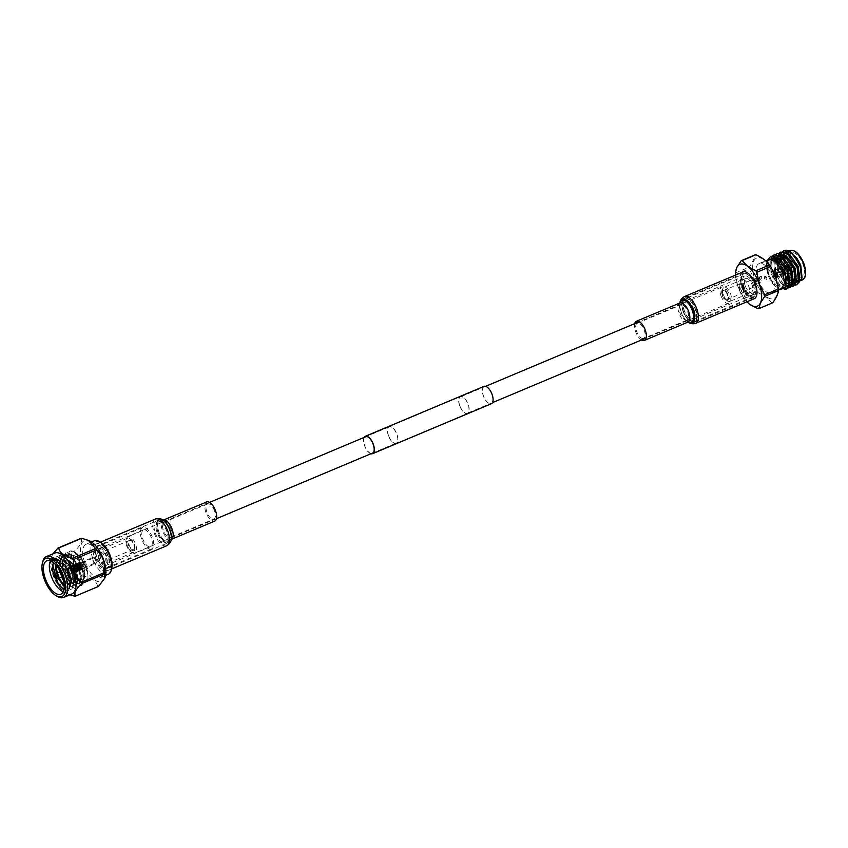 <?xml version="1.0" encoding="UTF-8"?>
<svg xmlns="http://www.w3.org/2000/svg" width="848" height="848" viewBox="0 0 848 848"><rect width="100%" height="100%" fill="white"/><g stroke="black" fill="none" stroke-linecap="round" stroke-linejoin="round"><path stroke-width="0.64" stroke-dasharray="4.24 3.18" d="M214.597 511.1A8.204 3.774 -112.8 0 0 207.527 503.956A8.204 3.774 -112.8 0 0 206.827 511.948A8.204 3.774 -112.8 0 0 213.897 519.093A8.204 3.774 -112.8 0 0 214.597 511.1M108.332 556.394A12.328 5.671 -112.8 0 0 97.721 545.656A12.328 5.671 -112.8 0 0 96.672 557.666A12.328 5.671 -112.8 0 0 107.283 568.393A12.328 5.671 -112.8 0 0 108.332 556.394M206.689 501.952A10.388 4.781 -112.8 0 0 205.799 512.065A10.388 4.781 -112.8 0 0 214.735 521.096M95.644 557.783A14.511 6.678 -112.8 0 0 108.131 570.397A14.511 6.678 -112.8 0 0 109.36 556.277A14.511 6.678 -112.8 0 0 96.884 543.653A14.511 6.678 -112.8 0 0 95.644 557.783M388.501 435.459A8.851 4.07 67.2 0 1 389.253 426.851A8.851 4.07 67.2 0 1 396.875 434.547A8.851 4.07 67.2 0 1 396.111 443.165A8.851 4.07 67.2 0 1 388.501 435.459M127.285 545.306A8.851 4.07 67.2 0 1 128.048 536.689A8.851 4.07 67.2 0 1 135.659 544.384A8.851 4.07 67.2 0 1 134.906 553.002A8.851 4.07 67.2 0 1 127.285 545.306M459.574 405.524A9.201 4.229 67.2 0 1 460.358 396.567A9.201 4.229 67.2 0 1 468.276 404.57A9.201 4.229 67.2 0 1 467.492 413.527A9.201 4.229 67.2 0 1 459.574 405.524M388.331 435.48A9.201 4.229 67.2 0 1 389.115 426.523A9.201 4.229 67.2 0 1 397.034 434.526A9.201 4.229 67.2 0 1 396.249 443.483A9.201 4.229 67.2 0 1 388.331 435.48M720.948 295.666A8.851 4.07 67.2 0 1 721.701 287.048A8.851 4.07 67.2 0 1 729.322 294.754A8.851 4.07 67.2 0 1 728.57 303.361A8.851 4.07 67.2 0 1 720.948 295.666M459.743 405.503A8.851 4.07 67.2 0 1 460.496 396.885A8.851 4.07 67.2 0 1 468.107 404.591A8.851 4.07 67.2 0 1 467.354 413.209A8.851 4.07 67.2 0 1 459.743 405.503M643.388 338.469A8.204 3.774 67.2 0 1 636.848 332.034A8.204 3.774 67.2 0 1 637.251 323.258A8.204 3.774 67.2 0 1 637.495 323.173A8.204 3.774 67.2 0 1 644.024 329.607A8.204 3.774 67.2 0 1 643.621 338.394A8.204 3.774 67.2 0 1 643.388 338.469M753.066 296.811A12.328 5.671 67.2 0 1 743.261 287.143A12.328 5.671 67.2 0 1 743.866 273.957A12.328 5.671 67.2 0 1 744.215 273.83A12.328 5.671 67.2 0 1 754.031 283.497A12.328 5.671 67.2 0 1 753.427 296.683A12.328 5.671 67.2 0 1 753.066 296.811M754.264 298.697A14.511 6.678 67.2 0 1 753.851 298.835A14.511 6.678 67.2 0 1 742.307 287.472A14.511 6.678 67.2 0 1 743.018 271.943M641.565 339.953A10.388 4.781 67.2 0 1 634.696 323.639M490.653 403.627A9.137 4.208 -112.8 0 0 491.215 403.489A9.137 4.208 -112.8 0 0 491.776 394.013A9.137 4.208 -112.8 0 0 484.685 386.497A9.137 4.208 -112.8 0 0 484.123 386.635A9.137 4.208 -112.8 0 0 483.561 396.111A9.137 4.208 -112.8 0 0 490.653 403.627M364.131 437.409A9.434 4.335 -112.8 0 0 364.937 446.673A9.434 4.335 -112.8 0 0 370.989 453.733M484.017 386.37A9.434 4.335 -112.8 0 0 483.434 396.154A9.434 4.335 -112.8 0 0 490.748 403.902A9.434 4.335 -112.8 0 0 491.331 403.754M364.534 437.239A9.137 4.208 -112.8 0 0 365.064 446.62A9.137 4.208 -112.8 0 0 371.403 453.553M93.587 558.005A2.576 1.187 67.2 0 1 95.591 560.125A2.576 1.187 67.2 0 1 95.432 562.807A2.576 1.187 67.2 0 1 95.273 562.839A2.576 1.187 67.2 0 1 93.269 560.719A2.576 1.187 67.2 0 1 93.428 558.048A2.576 1.187 67.2 0 1 93.587 558.005M68.656 568.489A2.576 1.187 67.2 0 1 70.66 570.609A2.576 1.187 67.2 0 1 70.501 573.29A2.576 1.187 67.2 0 1 70.342 573.322A2.576 1.187 67.2 0 1 68.338 571.202A2.576 1.187 67.2 0 1 68.497 568.531A2.576 1.187 67.2 0 1 68.656 568.489M85.892 565.256L85.447 565.309C83.433 565.065 83.115 564.153 84.493 562.584L84.948 562.542C86.56 562.828 86.878 563.729 85.892 565.256C83.814 565.022 83.496 564.111 84.948 562.542M72.366 566.04A3.413 1.569 -112.8 0 0 72.154 566.093A3.413 1.569 -112.8 0 0 71.942 569.623A3.413 1.569 -112.8 0 0 74.592 572.432A3.413 1.569 -112.8 0 0 74.804 572.379A3.413 1.569 -112.8 0 0 75.408 571.382A3.413 1.569 -112.8 0 0 73.288 566.358A3.413 1.569 -112.8 0 0 72.366 566.04M75.207 564.842A3.413 1.569 -112.8 0 0 74.995 564.895A3.413 1.569 -112.8 0 0 74.783 568.436A3.413 1.569 -112.8 0 0 77.433 571.234A3.413 1.569 -112.8 0 0 77.634 571.181A3.413 1.569 -112.8 0 0 77.846 567.651A3.413 1.569 -112.8 0 0 75.207 564.842M71.614 565.574A4.134 1.908 -112.8 0 0 71.359 565.637A4.134 1.908 -112.8 0 0 71.105 569.93A4.134 1.908 -112.8 0 0 74.317 573.322A4.134 1.908 -112.8 0 0 74.571 573.259A4.134 1.908 -112.8 0 0 75.302 572.05A4.134 1.908 -112.8 0 0 72.737 565.955A4.134 1.908 -112.8 0 0 71.614 565.574M71.402 565.658A4.134 1.908 -112.8 0 0 71.147 565.722A4.134 1.908 -112.8 0 0 70.893 570.015A4.134 1.908 -112.8 0 0 74.105 573.418A4.134 1.908 -112.8 0 0 74.359 573.354A4.134 1.908 -112.8 0 0 74.613 569.061A4.134 1.908 -112.8 0 0 71.402 565.658M66.504 568.966A2.979 1.367 -112.8 0 0 65.837 569.686A2.979 1.367 -112.8 0 0 67.808 574.372A2.979 1.367 -112.8 0 0 68.444 574.541A2.979 1.367 -112.8 0 0 68.879 571.605A2.979 1.367 -112.8 0 0 66.504 568.966M68.942 574.806A3.413 1.569 67.2 0 1 68.211 574.605A3.413 1.569 67.2 0 1 65.953 569.231A3.413 1.569 67.2 0 1 66.515 568.467A3.413 1.569 67.2 0 1 66.716 568.414A3.413 1.569 67.2 0 1 69.366 571.213A3.413 1.569 67.2 0 1 69.154 574.753A3.413 1.569 67.2 0 1 68.942 574.806M57.685 578.368A2.682 1.24 67.2 0 1 55.904 574.138M66.6 569.241A2.682 1.24 -112.8 0 0 66.441 569.284A2.682 1.24 -112.8 0 0 66.271 572.071A2.682 1.24 -112.8 0 0 68.349 574.276A2.682 1.24 -112.8 0 0 68.518 574.234A2.682 1.24 -112.8 0 0 68.688 571.446A2.682 1.24 -112.8 0 0 66.6 569.241M73.871 572.739A3.413 1.569 67.2 0 1 71.221 569.93A3.413 1.569 67.2 0 1 71.433 566.4A3.413 1.569 67.2 0 1 71.645 566.337A3.413 1.569 67.2 0 1 74.285 569.146A3.413 1.569 67.2 0 1 74.073 572.686A3.413 1.569 67.2 0 1 73.871 572.739M79.807 562.298A3.848 1.77 -112.8 0 0 79.765 562.298A3.848 1.77 -112.8 0 0 79.585 562.341L74.709 564.397A3.848 1.77 -112.8 0 0 74.518 564.535L79.341 562.828L74.412 564.651A3.848 1.77 -112.8 0 0 74.274 564.874L79.129 563.178L74.2 565.044A3.848 1.77 -112.8 0 0 74.126 565.351L79.002 563.644L74.083 565.563A3.848 1.77 -112.8 0 0 74.062 565.934L78.97 564.206L74.062 566.188A3.848 1.77 -112.8 0 0 74.094 566.612L79.012 564.842L74.136 566.888A3.848 1.77 -112.8 0 0 74.221 567.333L79.161 565.531L74.295 567.63A3.848 1.77 -112.8 0 0 74.444 568.086L79.373 566.231L74.55 568.383A3.848 1.77 -112.8 0 0 74.741 568.838L79.67 566.909L74.878 569.114A3.848 1.77 -112.8 0 0 75.112 569.538L80.019 567.556L75.271 569.792A3.848 1.77 -112.8 0 0 75.525 570.174L80.412 568.128L75.695 570.397A3.848 1.77 -112.8 0 0 75.981 570.704L80.836 568.605L76.15 570.884A3.848 1.77 -112.8 0 0 76.437 571.117L81.27 568.955L76.617 571.245A3.848 1.77 -112.8 0 0 76.892 571.393L81.684 569.178L77.062 571.457A3.848 1.77 -112.8 0 0 77.316 571.51L82.076 569.262L77.475 571.51A3.848 1.77 -112.8 0 0 77.698 571.467L77.836 571.414A3.848 1.77 -112.8 0 0 78.016 571.276L82.871 569.167L78.122 571.16A3.848 1.77 -112.8 0 0 78.26 570.937L83.009 568.934L78.334 570.768A3.848 1.77 -112.8 0 0 78.419 570.46L83.168 568.467L78.451 570.248A3.848 1.77 -112.8 0 0 78.472 569.877L83.221 567.874L78.472 569.623A3.848 1.77 -112.8 0 0 78.44 569.199L83.189 567.206L78.398 568.923A3.848 1.77 -112.8 0 0 78.313 568.478L83.062 566.475L78.239 568.181A3.848 1.77 -112.8 0 0 78.09 567.715L82.733 565.425L77.984 567.429A3.848 1.77 -112.8 0 0 77.793 566.973L82.404 564.694L77.656 566.697A3.848 1.77 -112.8 0 0 77.422 566.273L82.171 564.27L77.274 566.008A3.848 1.77 -112.8 0 0 77.009 565.637L81.758 563.634L76.839 565.415A3.848 1.77 -112.8 0 0 76.564 565.097L81.132 562.934L76.384 564.927A3.848 1.77 -112.8 0 0 76.097 564.694L80.846 562.69L75.917 564.567A3.848 1.77 -112.8 0 0 75.642 564.418L80.39 562.425L75.472 564.355A3.848 1.77 -112.8 0 0 75.218 564.302L79.966 562.298L75.059 564.291A3.848 1.77 -112.8 0 0 75.016 564.302A3.848 1.77 -112.8 0 0 74.836 564.333L79.585 562.341M84.493 562.584C86.178 562.871 86.485 563.772 85.447 565.309M79.956 562.849A3.413 1.569 -112.8 0 0 79.744 562.902A3.413 1.569 -112.8 0 0 79.532 566.432A3.413 1.569 -112.8 0 0 82.182 569.241A3.413 1.569 -112.8 0 0 82.383 569.188A3.413 1.569 -112.8 0 0 82.595 565.648A3.413 1.569 -112.8 0 0 79.956 562.849M95.538 563.623A3.413 1.569 67.2 0 1 92.898 560.814A3.413 1.569 67.2 0 1 93.11 557.284A3.413 1.569 67.2 0 1 93.312 557.231A3.413 1.569 67.2 0 1 95.962 560.03A3.413 1.569 67.2 0 1 95.75 563.57A3.413 1.569 67.2 0 1 95.538 563.623M74.804 572.379L77.698 571.467M82.415 569.188L77.836 571.414M74.624 568.224L79.373 566.231M74.921 568.913L79.67 566.909M74.412 567.524L79.161 565.531M74.264 566.835L79.012 564.842M74.221 566.199L78.97 564.206M74.253 565.637L79.002 563.644M74.38 565.171L79.129 563.178M74.592 564.832L79.341 562.828M74.868 564.62L79.617 562.616M75.218 564.556L79.966 562.553M75.599 564.63L80.348 562.637M76.023 564.853L80.772 562.86M76.447 565.213L81.196 563.21M76.871 565.68L81.62 563.687M77.263 566.252L82.012 564.259M77.613 566.899L82.362 564.895M77.91 567.588L82.659 565.584M78.133 568.287L82.881 566.284M78.27 568.966L83.019 566.973M78.323 569.612L83.072 567.609M78.281 570.174L83.03 568.171M78.154 570.63L82.903 568.637M77.952 570.98L82.701 568.987M77.327 571.255L82.076 569.262M76.935 571.181L81.684 569.178M76.521 570.958L81.27 568.955M76.087 570.598L80.836 568.605M75.663 570.121L80.412 568.128M75.271 569.559L80.019 567.556M99.523 548.455A9.137 4.208 67.2 0 1 106.615 555.97A9.137 4.208 67.2 0 1 106.042 565.457A9.137 4.208 67.2 0 1 105.491 565.595A9.137 4.208 67.2 0 1 98.389 558.079A9.137 4.208 67.2 0 1 98.962 548.603A9.137 4.208 67.2 0 1 99.523 548.455M144.043 529.735A9.137 4.208 67.2 0 1 151.135 537.25A9.137 4.208 67.2 0 1 150.573 546.727A9.137 4.208 67.2 0 1 150.011 546.875A9.137 4.208 67.2 0 1 142.92 539.36A9.137 4.208 67.2 0 1 143.482 529.883A9.137 4.208 67.2 0 1 144.043 529.735M150.817 549.186A11.607 5.342 67.2 0 1 141.807 539.646A11.607 5.342 67.2 0 1 142.528 527.604A11.607 5.342 67.2 0 1 143.238 527.424A11.607 5.342 67.2 0 1 152.248 536.964A11.607 5.342 67.2 0 1 151.527 549.006A11.607 5.342 67.2 0 1 150.817 549.186M106.297 567.906A11.607 5.342 67.2 0 1 97.287 558.366A11.607 5.342 67.2 0 1 98.008 546.335A11.607 5.342 67.2 0 1 98.718 546.144A11.607 5.342 67.2 0 1 107.717 555.694A11.607 5.342 67.2 0 1 107.007 567.725A11.607 5.342 67.2 0 1 106.297 567.906M66.812 575.707A3.413 1.569 -112.8 0 0 67.013 575.644A3.413 1.569 -112.8 0 0 67.225 572.114A3.413 1.569 -112.8 0 0 64.586 569.305A3.413 1.569 -112.8 0 0 64.374 569.368A3.413 1.569 -112.8 0 0 64.162 572.898A3.413 1.569 -112.8 0 0 66.812 575.707M76.172 571.764A3.413 1.569 -112.8 0 0 76.384 571.711A3.413 1.569 -112.8 0 0 76.596 568.171A3.413 1.569 -112.8 0 0 73.946 565.372A3.413 1.569 -112.8 0 0 73.734 565.425A3.413 1.569 -112.8 0 0 73.522 568.966A3.413 1.569 -112.8 0 0 76.172 571.764M133.507 550.691A6.243 2.873 67.2 0 1 128.525 545.169A6.243 2.873 67.2 0 1 129.437 538.999A6.243 2.873 67.2 0 1 130.772 539.349A6.243 2.873 67.2 0 1 134.917 549.186A6.243 2.873 67.2 0 1 133.507 550.691M127.772 538.141A7.685 3.54 -112.8 0 0 127.306 538.257A7.685 3.54 -112.8 0 0 126.829 546.229A7.685 3.54 -112.8 0 0 132.797 552.557A7.685 3.54 -112.8 0 0 133.263 552.43A7.685 3.54 -112.8 0 0 134.525 550.691A7.685 3.54 -112.8 0 0 129.426 538.575A7.685 3.54 -112.8 0 0 127.772 538.141M111.703 568.637A16.684 7.674 67.2 0 1 107.95 572.665A16.684 7.674 67.2 0 1 94.616 557.889A16.684 7.674 67.2 0 1 97.054 541.384A16.684 7.674 67.2 0 1 100.636 542.338M94.287 540.812A18.137 8.342 -112.8 0 0 93.163 559.616A18.137 8.342 -112.8 0 0 107.24 574.531A18.137 8.342 -112.8 0 0 108.343 574.244M105.014 564.238A7.685 3.54 67.2 0 1 99.046 557.91A7.685 3.54 67.2 0 1 99.523 549.939A7.685 3.54 67.2 0 1 99.99 549.822A7.685 3.54 67.2 0 1 105.958 556.14A7.685 3.54 67.2 0 1 105.481 564.121A7.685 3.54 67.2 0 1 105.014 564.238M104.092 561.588A4.865 2.237 -112.8 0 0 104.389 561.503A4.865 2.237 -112.8 0 0 104.686 556.468A4.865 2.237 -112.8 0 0 100.912 552.472A4.865 2.237 -112.8 0 0 100.615 552.546A4.865 2.237 -112.8 0 0 100.318 557.592A4.865 2.237 -112.8 0 0 104.092 561.588M129.882 540.293A4.865 2.237 67.2 0 1 133.655 544.289A4.865 2.237 67.2 0 1 133.359 549.324A4.865 2.237 67.2 0 1 133.062 549.398A4.865 2.237 67.2 0 1 129.288 545.402A4.865 2.237 67.2 0 1 129.585 540.367A4.865 2.237 67.2 0 1 129.882 540.293M73.426 555.61A12.699 5.841 -112.8 0 0 72.652 555.811A12.699 5.841 -112.8 0 0 71.857 568.976A12.699 5.841 -112.8 0 0 81.715 579.417A12.699 5.841 -112.8 0 0 82.489 579.216A12.699 5.841 -112.8 0 0 83.274 566.051A12.699 5.841 -112.8 0 0 73.426 555.61M63.271 591.671A18.137 8.342 -112.8 0 0 65.678 591.999A18.137 8.342 -112.8 0 0 66.791 591.724A18.137 8.342 -112.8 0 0 69.759 587.622A18.137 8.342 -112.8 0 0 57.738 559.033A18.137 8.342 -112.8 0 0 53.837 558.005L64.777 565.457L71.243 582.226L68.37 591.056L67.331 591.31L58.48 584.897M63.897 589.826L66.303 590.367L70.024 586.583L67.596 571.478L57.887 559.118L53.837 558.005M50.795 561.026L55.205 558.705L59.413 559.998L65.784 566.114L71.391 580.424L69.006 587.95L64.247 586.657M64.777 564.789L60.166 560.433L58.088 559.616L56.763 559.521L53.159 562.436M57.484 596.526A22.165 10.197 67.2 0 1 42.792 561.577M104.813 577.986A22.165 10.197 67.2 0 1 100.361 581.749A22.165 10.197 67.2 0 1 82.638 562.118A22.165 10.197 67.2 0 1 85.881 540.187A22.165 10.197 67.2 0 1 89.475 540.854M98.485 586.434A25.684 11.819 67.2 0 1 98.082 586.498A25.684 11.819 67.2 0 1 97.658 586.53L74.719 596.176M54.728 553.066A22.165 10.197 -112.8 0 0 51.495 556.829A22.165 10.197 -112.8 0 0 53.922 577.456A22.165 10.197 -112.8 0 0 66.971 593.621A22.165 10.197 -112.8 0 0 70.554 594.289A22.165 10.197 -112.8 0 0 71.91 593.939M55.968 569.623L55.417 564.768L59.254 555.535L60.431 555.228L71.37 562.69L77.846 579.46L74.963 588.279L73.924 588.533L65.296 582.428L64.088 580.615L59.159 567.63L58.713 563.379L62.561 554.157L63.738 553.839L74.666 561.302L81.143 578.071L78.27 586.89L77.221 587.145L68.593 581.039L62.455 566.241L62.01 562.001L65.858 552.769L67.034 552.451L77.963 559.913L84.44 576.682L81.567 585.502L80.518 585.767L71.889 579.65L65.752 564.853L65.317 560.613L69.154 551.38L70.331 551.062C78.472 549.091 90.768 571.743 87.386 580.763A18.137 8.342 -112.8 0 0 86.941 569.135L81.726 558.408L74.094 552.292L69.176 556.171L69.557 566.125L74.741 577.647L82.161 583.721L87.386 580.763M55.841 564.969L59.667 555.366L60.844 555.058L71.624 562.288L78.249 579.279L75.377 588.109L74.338 588.364L64.501 580.445L59.127 563.21L62.964 553.977L64.141 553.67L75.08 561.122L81.556 577.891L78.673 586.721L77.634 586.975L67.798 579.057L62.423 561.821L66.271 552.589L67.448 552.281L78.376 559.744L84.853 576.513L81.98 585.332L80.931 585.586L71.094 577.668L65.72 560.433L69.568 551.211L70.744 550.893L81.525 558.132L86.941 569.135M52.64 570.863L52.12 566.157L55.957 556.924L57.134 556.617L68.073 564.068L74.539 580.838L71.667 589.667L70.628 589.922L61.639 583.307M52.544 564.535L56.371 556.754L57.547 556.436L68.487 563.899L74.953 580.668L72.08 589.498L71.041 589.752L64.236 585.926M50.392 560.857L54.251 557.825L65.19 565.287L71.656 582.057L68.783 590.876L63.399 589.572M58.809 578.315L56.89 573.301M59.222 578.145L57.304 573.121M99.046 577.976A18.137 8.342 67.2 0 1 84.97 563.061A18.137 8.342 67.2 0 1 86.093 544.257A18.137 8.342 67.2 0 1 87.206 543.971A18.137 8.342 67.2 0 1 101.272 558.885A18.137 8.342 67.2 0 1 100.149 577.689A18.137 8.342 67.2 0 1 99.046 577.976M83.825 576.28A25.684 11.819 67.2 0 1 82.913 574.912L59.975 584.558A25.684 11.819 -112.8 0 0 60.886 585.926L83.825 576.28C92.252 578.071 96.863 581.495 97.658 586.53M75.027 552.26A25.684 11.819 67.2 0 1 74.942 550.797L52.004 560.443A25.684 11.819 -112.8 0 0 52.088 561.906L75.027 552.26C81.482 558.175 84.111 565.722 82.913 574.912M80.899 538.395C82.754 540.907 80.772 545.041 74.942 550.797M52.004 560.443L51.739 556.193L53.021 553.786M59.975 584.558C53.53 578.643 50.901 571.096 52.088 561.906M69.854 594.808L68.116 594.13L60.886 585.926M58.258 578.516L56.381 573.513M55.364 564.439L58.629 558.641L59.636 558.376L69.08 564.726L74.465 577.329L74.698 579.036L72.303 586.562L71.423 586.774L63.589 580.763M61.565 577.149L59.678 572.124M59.01 569.337L58.565 565.181L61.925 557.263L62.943 556.988L72.313 563.242L77.762 575.94L77.995 577.658L75.599 585.173L74.719 585.385L66.377 578.58L61.862 563.803L65.222 555.875L66.239 555.599L75.61 561.853L81.058 574.552L81.291 576.269L78.896 583.784L78.016 584.007L69.684 577.191L65.158 562.415L68.518 554.486L69.536 554.21L78.97 560.56L84.355 573.174L84.588 574.88L82.203 582.396L81.313 582.618L72.981 575.803L68.465 561.026L69.176 556.171M58.088 559.616L66.197 565.934L71.804 580.255L69.419 587.77L64.247 586.138M58.682 578.368L56.795 573.343M55.724 564.832L59.031 558.472L60.049 558.196L69.494 564.545L75.101 578.866L72.716 586.392L71.836 586.604L64.607 581.474L63.261 579.407L68.253 583.774L71.444 583.859A12.699 5.841 67.2 0 1 70.67 584.06A12.699 5.841 67.2 0 1 60.823 573.619A12.699 5.841 67.2 0 1 61.607 560.454A12.699 5.841 67.2 0 1 62.381 560.252A12.699 5.841 67.2 0 1 72.239 570.693A12.699 5.841 67.2 0 1 71.444 583.859L82.489 579.216M63.187 579.279L59.36 568.785L58.978 565.012L62.339 557.083L63.356 556.818L72.79 563.167L78.408 577.477L76.013 585.003L75.133 585.215L67.914 580.096L66.791 578.4L62.657 567.397L62.275 563.623L65.635 555.694L66.653 555.429L76.087 561.779L81.705 576.089L79.309 583.615L78.429 583.827L71.211 578.707L70.087 577.022L65.953 566.019L65.572 562.235L68.932 554.316L69.949 554.041L79.383 560.39L85.001 574.711L82.606 582.226L81.726 582.438L74.507 577.318L69.557 566.125M742.392 286.03A13.059 6.01 -112.8 0 0 753.628 297.394A13.059 6.01 -112.8 0 0 754.741 284.684A13.059 6.01 -112.8 0 0 743.505 273.321A13.059 6.01 -112.8 0 0 742.392 286.03M683.022 310.993A13.059 6.01 -112.8 0 0 694.258 322.357A13.059 6.01 -112.8 0 0 695.371 309.647A13.059 6.01 -112.8 0 0 684.135 298.284A13.059 6.01 -112.8 0 0 683.022 310.993M694.003 309.796A10.155 4.675 -112.8 0 0 685.269 300.955A10.155 4.675 -112.8 0 0 684.4 310.845A10.155 4.675 -112.8 0 0 693.134 319.675A10.155 4.675 -112.8 0 0 694.003 309.796M753.374 284.833A10.155 4.675 -112.8 0 0 744.629 275.992A10.155 4.675 -112.8 0 0 743.76 285.882A10.155 4.675 -112.8 0 0 752.505 294.712A10.155 4.675 -112.8 0 0 753.374 284.833M774.086 291.829L772.708 291.977C771.659 292.634 772.115 292.592 774.086 291.829L771.977 292.221L774.712 291.267M772.708 291.977L771.977 292.221M757.709 279.087A15.942 7.335 -112.8 0 0 771.426 292.963A15.942 7.335 -112.8 0 0 772.782 277.444A15.942 7.335 -112.8 0 0 759.066 263.569A15.942 7.335 -112.8 0 0 757.709 279.087M759.49 278.345L760.868 279.278L761.864 277.338L760.55 276.395L759.49 278.345M781.633 288.67L776.153 287.302C772.719 284.568 769.973 280.391 767.917 274.794L766.316 267.141L766.666 262.88L769.274 259.276M775.888 277.635L774.563 276.692L775.57 274.763A1.452 1.272 83.8 0 0 775.803 277.646A1.452 1.272 83.8 0 0 775.856 277.646L775.803 277.646M762.352 262.212C764.313 261.449 764.769 261.396 763.719 262.064L761.716 262.774M764.461 261.82L763.719 262.064M759.607 278.324A1.452 1.272 -96.2 0 1 761.981 277.328A1.452 1.272 -96.2 0 1 759.607 278.324M771.68 258.449L768.277 260.983L767.525 270.724L768.468 274.572L772.963 283.815L776.153 287.302L773.111 284.016L768.468 274.339L767.027 267.343A18.137 8.342 67.2 0 0 768.67 274.158A18.137 8.342 67.2 0 0 771.373 280.2L779.8 289.444M768.224 259.721L766.709 262.721L766.316 267.141L767.451 261.332L769.751 259.085L775.538 260.272L780.467 265.318M782.609 251.602L781.368 253.276L780.552 264.205L781.655 268.699L786.16 278.271L789.838 282.13M787.039 279.48L789.827 282.596M790.135 282.872L794.767 285.119M784.156 250.648L781.771 253.107L782.057 268.53L785.566 276.49M785.63 276.586L789.838 282.066M790.124 282.331L796.558 284.769M770.959 256.202L768.574 258.651L768.86 274.074L771.373 280.2M772.719 255.757L771.468 257.432L770.652 268.371L771.765 272.855L776.842 283.232L780.626 287.345L784.273 289.2M774.256 254.813L771.871 257.262L772.157 272.685L781.029 287.175L786.668 288.924M776.015 254.368L774.765 256.054L773.948 266.982L775.061 271.466L780.139 281.843L783.923 285.956L788.174 287.896M777.563 253.425L775.167 255.884L775.464 271.307L784.326 285.787L789.965 287.536M779.312 252.99L778.072 254.665L777.245 265.594L778.358 270.088L783.435 280.455L787.22 284.568L791.47 286.507M780.86 252.036L778.464 254.495L778.761 269.918L787.622 284.398L793.262 286.147M767.684 259.944L767.027 267.343M802.06 277.582L801.826 278.324M801.212 280.444L799.441 281.186L792.233 278.292L785.725 267.311C783.202 259.085 783.669 253.912 787.114 251.782L790.813 252.089M798.657 282.893L789.689 277.201L784.951 267.544L783.976 263.569L787.114 251.782L784.771 254.05L784.018 263.792L784.951 267.629L789.456 276.883L792.679 280.391L797.777 281.886L799.579 279.999M790.654 265.657A13.059 6.01 67.2 0 1 791.767 252.948A13.059 6.01 67.2 0 1 803.003 264.311A13.059 6.01 67.2 0 1 801.89 277.02A13.059 6.01 67.2 0 1 790.654 265.657M795.88 276.777A13.059 6.01 -112.8 0 0 794.693 267.809A13.059 6.01 -112.8 0 0 785.81 256.425M791.767 252.948L783.457 256.446A13.059 6.01 -112.8 0 0 781.315 259.393A13.059 6.01 -112.8 0 0 781.231 259.774L781.315 259.393M781.103 260.527A13.059 6.01 -112.8 0 0 782.344 269.155A13.059 6.01 -112.8 0 0 785.216 275.059M785.449 275.876A12.328 5.671 67.2 0 1 782.089 269.367A12.328 5.671 67.2 0 1 781.05 260.474M781.125 260.156A12.328 5.671 67.2 0 1 783.213 257.336M788.629 259.509A12.328 5.671 67.2 0 1 793.749 268.095A12.328 5.671 67.2 0 1 794.534 270.841M789.668 268.54A3.699 1.707 67.2 0 1 789.361 272.144A3.699 1.707 67.2 0 1 786.17 268.922A3.699 1.707 67.2 0 1 786.488 265.318M776.673 274.01A3.699 1.707 -112.8 0 0 773.514 270.777A3.699 1.707 -112.8 0 0 773.493 270.788A3.699 1.707 -112.8 0 0 773.175 274.392A3.699 1.707 -112.8 0 0 776.355 277.603A3.699 1.707 -112.8 0 0 776.386 277.593A3.699 1.707 -112.8 0 0 776.673 274.01M776.598 273.83L777.817 274.063L776.821 273.183L777.15 274.137L789.35 268.668L777.256 273.756M786.308 269.007L775.051 274.36L774.722 273.416L773.779 274.137L786.308 269.007A3.222 1.484 -112.8 0 0 788.831 271.805L777.362 277.148L788.884 271.795A3.222 1.484 -112.8 0 0 789.075 271.742A3.222 1.484 -112.8 0 0 789.35 268.668M773.779 274.137L774.447 274.063M788.884 271.795L788.131 271.106L776.418 275.876L777.362 277.148L776.418 275.876L788.057 271.106L788.831 271.805M777.489 273.109L789.308 268.551L776.821 273.183M788.407 268.784A2.279 1.049 -112.8 0 0 786.647 266.834L786.785 265.763L774.51 270.395L774.966 271.72L786.647 266.834M774.966 271.72L786.573 266.844A2.279 1.049 -112.8 0 0 786.467 266.876A2.279 1.049 -112.8 0 0 786.128 267.29A2.279 1.049 -112.8 0 0 786.255 269.017L774.054 273.48M774.722 273.416L786.255 269.017M775.581 274.254A2.279 1.049 -112.8 0 0 773.62 272.272A2.279 1.049 -112.8 0 0 773.429 274.498A2.279 1.049 -112.8 0 0 775.39 276.469A2.279 1.049 -112.8 0 0 775.581 274.254M754.868 279.405A21.942 10.091 -112.8 0 0 772.411 298.835A21.942 10.091 -112.8 0 0 775.623 277.137A21.942 10.091 -112.8 0 0 758.08 257.697A21.942 10.091 -112.8 0 0 754.868 279.405M772.708 302.81A25.641 11.798 67.2 0 1 771.807 302.906C768.691 298.941 764.112 295.549 758.08 292.74A25.641 11.798 67.2 0 1 757.084 291.246L754.264 279.554L749.261 268.763A25.641 11.798 67.2 0 1 749.176 267.173C752.558 262.488 754.529 258.386 755.08 254.866M757.964 281.674A2.321 1.071 -112.8 0 0 756.723 279.829A2.321 1.071 -112.8 0 0 755.759 281.918A2.321 1.071 -112.8 0 0 757.126 283.847A2.321 1.071 -112.8 0 0 758.165 283.274A2.321 1.071 -112.8 0 0 757.964 281.674M758.101 281.525A1.738 0.806 -112.8 0 0 757.169 280.137A1.738 0.806 -112.8 0 0 756.607 280.01A1.738 0.806 -112.8 0 0 756.458 281.706A1.738 0.806 -112.8 0 0 757.953 283.221A1.738 0.806 -112.8 0 0 758.26 282.723A1.738 0.806 -112.8 0 0 758.101 281.525M759.458 280.444A1.738 0.806 67.2 0 1 759.607 278.748A1.738 0.806 67.2 0 1 761.101 280.264A1.738 0.806 67.2 0 1 760.953 281.96A1.738 0.806 67.2 0 1 759.458 280.444M745.148 285.638A7.346 3.381 -112.8 0 0 751.466 292.03A7.346 3.381 -112.8 0 0 752.091 284.875A7.346 3.381 -112.8 0 0 745.774 278.483A7.346 3.381 -112.8 0 0 745.148 285.638M741.735 287.069A7.346 3.381 -112.8 0 0 748.053 293.461A7.346 3.381 -112.8 0 0 748.678 286.317A7.346 3.381 -112.8 0 0 742.36 279.925A7.346 3.381 -112.8 0 0 741.735 287.069M741.608 287.09A7.621 3.509 -112.8 0 0 748.159 293.715A7.621 3.509 -112.8 0 0 748.805 286.306A7.621 3.509 -112.8 0 0 742.254 279.67A7.621 3.509 -112.8 0 0 741.608 287.09M723.397 294.744A7.621 3.509 -112.8 0 0 728.58 301.39A7.621 3.509 -112.8 0 0 729.948 301.369A7.621 3.509 -112.8 0 0 730.605 293.959A7.621 3.509 -112.8 0 0 724.044 287.334A7.621 3.509 -112.8 0 0 723.079 288.299A7.621 3.509 -112.8 0 0 723.397 294.744M722.273 295.454A6.01 2.767 -112.8 0 0 726.365 300.701A6.01 2.767 -112.8 0 0 727.955 294.828A6.01 2.767 -112.8 0 0 722.019 290.366A6.01 2.767 -112.8 0 0 722.273 295.454M727.414 294.892A4.865 2.237 -112.8 0 0 723.227 290.663A4.865 2.237 -112.8 0 0 722.814 295.39A4.865 2.237 -112.8 0 0 727.001 299.62A4.865 2.237 -112.8 0 0 727.414 294.892M744.279 287.801A4.865 2.237 -112.8 0 0 740.103 283.571A4.865 2.237 -112.8 0 0 739.689 288.299A4.865 2.237 -112.8 0 0 743.866 292.528A4.865 2.237 -112.8 0 0 744.279 287.801M758.61 281.6A3.699 1.707 -112.8 0 0 755.43 278.388A3.699 1.707 -112.8 0 0 755.112 281.981A3.699 1.707 -112.8 0 0 758.292 285.204A3.699 1.707 -112.8 0 0 758.61 281.6M743.728 287.864A3.699 1.707 -112.8 0 0 740.548 284.642A3.699 1.707 -112.8 0 0 740.23 288.246A3.699 1.707 -112.8 0 0 743.42 291.458A3.699 1.707 -112.8 0 0 743.728 287.864M735.301 273.003L749.176 267.173M746.855 301.814L744.215 298.57A25.641 11.798 67.2 0 1 743.219 297.076L757.084 291.246M743.219 297.076L737.898 286.433L735.449 275.134M735.396 274.604L749.261 268.763M757.942 308.736L771.807 302.906M744.215 298.57L758.08 292.74M735.608 275.059A22.673 10.43 -112.8 0 0 736.117 279.681A22.673 10.43 -112.8 0 0 737.898 286.433A22.673 10.43 -112.8 0 0 743.855 298.093A22.673 10.43 -112.8 0 0 746.908 301.793M774.51 270.395L786.732 265.763L786.573 266.844M786.88 266.187A2.767 1.272 -112.8 0 0 786.319 266.728A2.767 1.272 -112.8 0 0 786.478 268.869M789.096 268.583A2.767 1.272 -112.8 0 0 786.933 266.187M788.131 271.106A2.279 1.049 -112.8 0 0 788.237 271.074A2.279 1.049 -112.8 0 0 788.449 268.933M788.735 271.371A2.767 1.272 -112.8 0 0 789.138 268.699M786.297 269.166A2.279 1.049 -112.8 0 0 787.697 271.031A2.279 1.049 -112.8 0 0 788.057 271.106M786.52 268.986A2.767 1.272 -112.8 0 0 788.237 271.275A2.767 1.272 -112.8 0 0 788.682 271.371M786.732 265.763A3.222 1.484 -112.8 0 0 786.584 265.806A3.222 1.484 -112.8 0 0 786.266 268.89M774.987 270.342L775.454 271.667M789.308 268.551A3.222 1.484 -112.8 0 0 786.785 265.763M793.728 279.342A12.328 5.671 67.2 0 1 792.732 280.084M790.442 280.116A12.328 5.671 67.2 0 1 789.297 279.596A12.328 5.671 67.2 0 1 786.721 277.434M786.626 276.989A13.059 6.01 -112.8 0 0 789.976 279.978A13.059 6.01 -112.8 0 0 793.58 280.518A13.059 6.01 -112.8 0 0 793.622 280.497L793.58 280.518M789.711 251.421L785.789 250.224M796.961 258.386L792.032 253.34L786.244 252.142L787.071 251.792M785.863 252.322L783.944 254.4L784.135 267.979L791.852 280.741L793.368 281.759M799.325 278.504L799.187 272.791M793.664 259.764L788.735 254.729L782.937 253.531L780.319 256.499M779.736 258.598L779.556 262.795M779.704 264.279L780.828 269.367L788.555 282.13L793.654 283.614M796.028 279.893L795.89 274.18M790.368 261.152L785.598 256.223M779.27 255.1L778.157 255.99M777.309 257.23L777.012 257.887M776.333 260.707L777.531 270.756L785.259 283.518L790.357 285.002L792.986 282.766M792.732 281.271L792.594 275.568M787.061 262.541L782.132 257.506L776.344 256.308L777.171 255.958L775.358 257.421M775.973 256.488L774.86 257.379M773.8 259.064L774.235 272.144L781.962 284.907L785.926 286.624M789.435 282.66L789.371 277.413M783.764 263.929L779.005 259M786.075 286.115L784.58 287.43L779.492 285.946L776.259 282.426L771.765 273.183L770.821 269.335L771.574 259.594L773.874 257.347L770.747 259.944L770.938 273.522L778.665 286.285L783.753 287.779L785.651 285.702L786.043 278.6M786.35 252.958L783.764 253.192L780.913 256.774M780.436 259.117L781.655 269.017L786.16 278.271M792.064 283.306L792.604 283.433M795.753 282.257L796.283 281.377M779.641 254.919L778.665 256.032M777.828 257.58L777.616 258.163M777.065 261.354L778.358 270.406L782.863 279.649L786.085 283.168L791.173 284.652M774.383 259.361L774.118 267.947L775.061 271.795L779.566 281.038L782.789 284.557L786.011 286.211M789.159 285.023L789.689 284.154M764.419 278.356A1.738 0.806 67.2 0 1 764.567 276.66A1.738 0.806 67.2 0 1 766.073 278.176A1.738 0.806 67.2 0 1 765.924 279.872A1.738 0.806 67.2 0 1 764.419 278.356M766.719 277.911A1.738 0.806 -112.8 0 0 765.214 276.395A1.738 0.806 -112.8 0 0 765.066 278.091A1.738 0.806 -112.8 0 0 766.571 279.596A1.738 0.806 -112.8 0 0 766.719 277.911M171.116 529.385A8.204 3.774 -112.8 0 0 164.046 522.241A8.204 3.774 -112.8 0 0 163.346 530.233A8.204 3.774 -112.8 0 0 170.416 537.378A8.204 3.774 -112.8 0 0 171.116 529.385M158.025 532.109A10.653 4.897 -112.8 0 0 164.512 541.088A10.653 4.897 -112.8 0 0 169.134 537.823A10.653 4.897 -112.8 0 0 168.105 531.007A10.653 4.897 -112.8 0 0 162.837 522.845A10.653 4.897 -112.8 0 0 157.59 523.068A10.653 4.897 -112.8 0 0 158.025 532.109M167.946 531.208A11.522 5.3 -112.8 0 0 162.244 522.368A11.522 5.3 -112.8 0 0 156.583 522.622A11.522 5.3 -112.8 0 0 157.05 532.396A11.522 5.3 -112.8 0 0 164.056 542.095A11.522 5.3 -112.8 0 0 169.059 538.575A11.522 5.3 -112.8 0 0 167.946 531.208M166.939 531.749A12.328 5.671 -112.8 0 0 156.329 521.022A12.328 5.671 -112.8 0 0 155.279 533.021A12.328 5.671 -112.8 0 0 165.89 543.748A12.328 5.671 -112.8 0 0 166.939 531.749M164.194 521.138L163.208 520.237A10.388 4.781 -112.8 0 0 162.318 530.35A10.388 4.781 -112.8 0 0 171.254 539.381L171.307 538.045M163.908 520.916A12.01 5.533 -112.8 0 0 158.216 521.531A12.01 5.533 -112.8 0 0 158.777 531.601A12.01 5.533 -112.8 0 0 165.943 541.639A12.01 5.533 -112.8 0 0 171.264 538.406M163.611 520.672A12.879 5.925 -112.8 0 0 157.272 520.948A12.879 5.925 -112.8 0 0 157.792 531.876A12.879 5.925 -112.8 0 0 165.636 542.731A12.879 5.925 -112.8 0 0 171.232 538.787M155.481 519.008A14.511 6.678 -112.8 0 0 154.251 533.138A14.511 6.678 -112.8 0 0 166.727 545.762M686.859 320.184A8.204 3.774 67.2 0 1 680.329 313.76A8.204 3.774 67.2 0 1 680.732 304.973A8.204 3.774 67.2 0 1 680.965 304.888A8.204 3.774 67.2 0 1 687.495 311.322A8.204 3.774 67.2 0 1 687.092 320.109A8.204 3.774 67.2 0 1 686.859 320.184M684.262 300.86A10.653 4.897 67.2 0 1 692.858 309.541A10.653 4.897 67.2 0 1 691.904 320.714A10.653 4.897 67.2 0 1 688.311 319.505A10.653 4.897 67.2 0 1 682.015 304.527A10.653 4.897 67.2 0 1 684.262 300.86M692.784 321.275A11.522 5.3 67.2 0 1 688.894 319.982A11.522 5.3 67.2 0 1 682.089 303.775A11.522 5.3 67.2 0 1 684.516 299.821A11.522 5.3 67.2 0 1 693.823 309.202A11.522 5.3 67.2 0 1 692.784 321.275M694.47 321.456A12.328 5.671 67.2 0 1 684.654 311.788A12.328 5.671 67.2 0 1 685.258 298.602A12.328 5.671 67.2 0 1 685.619 298.475A12.328 5.671 67.2 0 1 695.424 308.142A12.328 5.671 67.2 0 1 694.819 321.328A12.328 5.671 67.2 0 1 694.47 321.456M687.94 322.113A10.388 4.781 67.2 0 1 687.643 322.219A10.388 4.781 67.2 0 1 679.513 314.396A10.388 4.781 67.2 0 1 679.608 303.107M688.184 322.039A12.01 5.533 67.2 0 1 686.954 321.212A12.01 5.533 67.2 0 1 679.842 304.305A12.01 5.533 67.2 0 1 680.117 302.842M695.243 323.48A14.511 6.678 67.2 0 1 683.7 312.106A14.511 6.678 67.2 0 1 684.41 296.588M688.375 322.028L686.954 321.212L688.057 322.07A12.879 5.925 67.2 0 1 687.537 321.678A12.879 5.925 67.2 0 1 679.916 303.563A12.879 5.925 67.2 0 1 680.001 302.906L679.842 304.305L680.255 302.715M63.155 578.993A11.681 5.374 -112.8 0 0 69.504 583.456A11.681 5.374 -112.8 0 0 71.221 571.902A11.681 5.374 -112.8 0 0 61.883 561.556A11.681 5.374 -112.8 0 0 59.286 569.782M59.837 572.061A11.681 5.374 -112.8 0 0 61.915 577.011M790.05 250.542A15.942 7.335 -112.8 0 0 788.693 266.06A15.942 7.335 -112.8 0 0 799.59 279.978M800.777 280.2A15.942 7.335 -112.8 0 0 802.409 279.935M804.021 264.205A15.222 7.007 67.2 0 1 801.795 279.257A15.222 7.007 67.2 0 1 789.636 265.774A15.222 7.007 67.2 0 1 794.799 251.4M207.527 503.956L164.046 522.241L162.191 522.41L162.837 522.845L162.244 522.368C159.7 520.619 157.728 520.174 156.329 521.022L97.721 545.656M107.283 568.393L165.89 543.748C167.469 543.345 168.529 541.618 169.059 538.575L169.134 537.823L168.996 538.586L170.416 537.378L213.897 519.093M111.629 568.934L108.131 570.397M100.382 542.179L96.884 543.653M389.253 426.851L366.474 436.423M209.583 502.398L128.048 536.689M460.358 396.567L389.115 426.523M721.701 287.048L639.307 321.699M485.618 386.328L460.496 396.885M728.57 303.361L646.176 338.013M492.487 402.641L467.354 413.209M467.492 413.527L396.249 443.483M396.111 443.165L373.343 452.737M216.441 518.711L134.906 553.002M637.251 323.258L680.732 304.973L682.152 303.764L682.015 304.527L682.089 303.775C682.619 300.733 683.679 299.005 685.258 298.602L743.866 273.957M753.427 296.683L694.236 321.53C693.388 322.198 691.608 321.689 688.894 319.982L688.311 319.505L688.958 319.94L687.092 320.109L643.621 338.394M372.484 453.415L491.215 403.489M365.393 436.561L484.123 386.635M70.501 573.29L95.432 562.807M72.154 566.093L74.995 564.895M60.388 571.828L66.441 569.284M66.515 568.467L71.433 566.4M79.744 562.902L93.11 557.284M82.383 569.188L95.75 563.57M69.154 574.753L74.073 572.686M62.476 576.778L68.518 574.234M73.288 566.358L72.737 565.955M75.408 571.382L75.302 572.05M68.497 568.531L93.428 558.048M150.573 546.727L106.042 565.457M142.528 527.604L98.008 546.335M151.527 549.006L107.007 567.725M143.482 529.883L98.962 548.603M76.384 571.711L67.013 575.644M127.306 538.257L99.523 549.939M133.359 549.324L104.389 561.503M72.652 555.811L61.607 560.454L59.084 569.443M59.72 572.103L61.809 577.053M70.024 586.583L69.759 587.622M66.791 591.724L60.855 594.215M53.074 558.143L46.788 560.782M86.093 544.257L91.499 541.978M100.149 577.689L105.565 575.41M66.971 593.621L68.116 594.13M51.495 556.829L51.739 556.193M65.031 565.065L65.709 566.019M71.37 579.884L71.168 578.718M68.328 563.676L69.017 564.63M74.666 578.495L74.465 577.329M71.624 562.288L72.313 563.242M77.963 577.106L77.762 575.94M74.921 560.91L75.61 561.853M81.26 575.718L81.058 574.552M78.228 559.521L78.906 560.475M84.556 574.329L84.355 573.174M71.889 579.65L71.211 578.707M65.752 564.853L65.953 566.019M68.593 581.039L67.914 580.096M62.455 566.241L62.657 567.397M65.296 582.428L64.607 581.474M59.159 567.63L59.36 568.785M61.999 583.816L61.31 582.862M55.862 569.019L56.063 570.174M58.703 585.205L58.268 584.601M52.555 570.407L52.714 571.298M60.166 560.433L59.413 559.998M129.585 540.367L100.615 552.546M133.263 552.43L105.481 564.121M130.772 539.349L129.426 538.575M134.917 549.186L134.525 550.691M73.734 565.425L64.374 569.368M753.628 297.394L694.258 322.357M744.629 275.992L685.269 300.955M752.505 294.712L693.134 319.675M743.505 273.321L684.135 298.284M771.426 292.963L778.591 289.952M777.234 288.013L778.973 289.02M773.493 270.788L781.75 267.311M781.782 267.3L785.078 265.912M789.075 271.742L776.386 277.593M786.467 266.876L780.34 269.452M774.256 270.501L774.712 271.816L773.62 272.272M759.607 278.748L756.607 280.01M751.466 292.03L748.053 293.461M748.159 293.715L729.948 301.369M726.365 300.701L728.58 301.39M740.103 283.571L723.227 290.663M740.548 284.642L755.43 278.388M743.42 291.458L758.292 285.204M743.855 298.093L744.533 299.037M736.117 279.681L736.022 279.151M743.866 292.528L727.001 299.62M722.019 290.366L723.079 288.299M742.254 279.67L724.044 287.334M745.774 278.483L742.36 279.925M760.953 281.96L757.953 283.221M758.26 282.723L758.165 283.274M786.128 267.29L786.319 266.728M788.237 271.074L782.11 273.65M776.492 276.013L775.39 276.469M787.697 271.031L788.237 271.275M774.934 274.392L774.277 274.466M777.711 274.095L777.044 274.158M776.196 276.066L776.651 277.381M786.584 265.806L776.63 269.59M774.33 270.47L773.514 270.777M776.355 277.603L784.888 274.021M785.714 273.671L789.361 272.144M789.297 279.596L789.976 279.978M796.039 279.48L801.89 277.02M787.082 251.792L788.958 250.997M780.722 265.17L780.552 264.205M777.415 266.558L777.245 265.594M782.863 279.649L783.435 280.455M774.118 267.947L773.948 266.982M779.566 281.038L780.139 281.843M770.821 269.335L770.652 268.371M776.259 282.426L776.842 283.232M767.525 270.724L767.376 269.855M797.777 281.886L796.95 282.225M783.764 253.192L782.937 253.531M784.58 287.43L783.753 287.779M770.578 258.735L769.751 259.085M759.066 263.569L765.691 260.792M765.214 276.395L764.567 276.66M766.571 279.596L765.924 279.872"/><path stroke-width="1.27" d="M163.208 520.237A10.388 4.781 -112.8 0 1 172.144 529.269A10.388 4.781 -112.8 0 1 171.254 539.381L214.735 521.096A10.388 4.781 -112.8 0 0 215.625 510.994A10.388 4.781 -112.8 0 0 206.689 501.952L162.774 520.322M634.696 323.639A10.388 4.781 67.2 0 1 636.413 321.254A10.388 4.781 67.2 0 1 636.71 321.148A10.388 4.781 67.2 0 1 644.968 329.289A10.388 4.781 67.2 0 1 644.459 340.398A10.388 4.781 67.2 0 1 644.162 340.493A10.388 4.781 67.2 0 1 641.565 339.953M679.916 303.563C679.778 300.902 681.273 298.581 684.41 296.588L743.018 271.943A14.511 6.678 67.2 0 1 743.442 271.805A14.511 6.678 67.2 0 1 754.985 283.179A14.511 6.678 67.2 0 1 754.264 298.697L695.667 323.342A14.511 6.678 67.2 0 1 695.243 323.48M371.403 453.553A9.137 4.208 -112.8 0 0 371.922 453.563A9.137 4.208 -112.8 0 0 372.484 453.415A9.137 4.208 -112.8 0 0 373.046 443.939A9.137 4.208 -112.8 0 0 365.954 436.423A9.137 4.208 -112.8 0 0 365.393 436.561A9.137 4.208 -112.8 0 0 364.534 437.239M370.989 453.733A9.434 4.335 -112.8 0 0 372.018 453.828A9.434 4.335 -112.8 0 0 372.59 453.68A9.434 4.335 -112.8 0 0 373.173 443.907A9.434 4.335 -112.8 0 0 365.859 436.148A9.434 4.335 -112.8 0 0 365.287 436.296A9.434 4.335 -112.8 0 0 364.131 437.409M372.59 453.68L491.331 403.754A9.434 4.335 -112.8 0 0 491.914 393.97A9.434 4.335 -112.8 0 0 484.59 386.222A9.434 4.335 -112.8 0 0 484.017 386.37L365.287 436.296M55.798 575.347A1.23 0.572 -112.8 0 0 55.512 575.644A1.23 0.572 -112.8 0 0 56.339 577.583A1.23 0.572 -112.8 0 0 56.604 577.658A1.23 0.572 -112.8 0 0 56.784 576.439A1.23 0.572 -112.8 0 0 55.798 575.347M55.512 575.644L55.904 574.138A2.682 1.24 67.2 0 1 56.339 573.524A2.682 1.24 67.2 0 1 56.509 573.481A2.682 1.24 67.2 0 1 58.586 575.697A2.682 1.24 67.2 0 1 58.427 578.474A2.682 1.24 67.2 0 1 58.258 578.516A2.682 1.24 67.2 0 1 57.685 578.368L56.339 577.583M105.565 575.41L108.343 574.244A18.137 8.342 -112.8 0 0 111.311 570.142A18.137 8.342 -112.8 0 0 99.29 541.554A18.137 8.342 -112.8 0 0 95.4 540.526A18.137 8.342 -112.8 0 0 94.287 540.812L91.499 541.978M50.795 561.026L49.523 563.528A18.137 8.342 -112.8 0 0 52.979 580.244A18.137 8.342 -112.8 0 0 63.271 591.671M53.159 562.436L52.714 571.298L58.268 584.601L63.897 589.826M47.064 558.079A20.712 9.529 -112.8 0 0 42.4 563.083A20.712 9.529 -112.8 0 0 56.138 595.741A20.712 9.529 -112.8 0 0 60.59 596.918A20.712 9.529 -112.8 0 0 63.621 576.428A20.712 9.529 -112.8 0 0 47.064 558.079M42.4 563.083L42.792 561.577A22.165 10.197 67.2 0 1 46.417 556.564A22.165 10.197 67.2 0 1 47.774 556.214A22.165 10.197 67.2 0 1 64.978 574.446A22.165 10.197 67.2 0 1 63.6 597.437A22.165 10.197 67.2 0 1 62.243 597.776A22.165 10.197 67.2 0 1 57.484 596.526L56.138 595.741M95.559 548.55A25.684 11.819 67.2 0 1 96.471 549.917L73.532 559.563A25.684 11.819 -112.8 0 0 72.621 558.196L95.559 548.55L88.33 540.346L89.475 540.854A22.165 10.197 67.2 0 1 102.523 557.019A22.165 10.197 67.2 0 1 104.951 577.658A22.165 10.197 67.2 0 1 104.813 577.986M58.788 547.946A25.684 11.819 -112.8 0 0 58.364 547.978A25.684 11.819 -112.8 0 0 57.961 548.041L80.899 538.395A25.684 11.819 67.2 0 1 81.302 538.332A25.684 11.819 67.2 0 1 81.726 538.3L58.788 547.946C59.551 552.96 64.162 556.373 72.621 558.196M88.33 540.346L81.726 538.3M104.357 572.57A25.684 11.819 67.2 0 1 104.431 574.032L81.493 583.678A25.684 11.819 -112.8 0 0 81.419 582.216L104.357 572.57C105.565 563.432 102.937 555.885 96.471 549.917M69.854 594.808L74.719 596.176A25.684 11.819 -112.8 0 0 75.143 596.144A25.684 11.819 -112.8 0 0 75.546 596.08L98.485 586.434L104.707 578.283L104.431 574.032M63.6 597.437L71.91 593.939A22.165 10.197 -112.8 0 0 73.288 570.948A22.165 10.197 -112.8 0 0 56.085 552.726A22.165 10.197 -112.8 0 0 54.728 553.066L46.417 556.564M81.493 583.678C75.695 589.413 73.712 593.547 75.546 596.08M73.532 559.563C72.324 568.701 74.953 576.248 81.419 582.216M59.742 594.501A18.137 8.342 -112.8 0 0 60.855 594.215A18.137 8.342 -112.8 0 0 61.978 575.41A18.137 8.342 -112.8 0 0 47.901 560.496A18.137 8.342 -112.8 0 0 46.788 560.782A18.137 8.342 -112.8 0 0 45.665 579.587A18.137 8.342 -112.8 0 0 59.742 594.501M61.639 583.307L58.809 578.315M56.89 573.301L55.968 569.623M64.236 585.926L59.222 578.145M57.304 573.121L55.841 564.969M58.48 584.897L52.64 570.863M63.399 589.572L57.908 583.212L52.544 564.535M49.523 563.528L50.392 560.857M53.021 553.786L57.961 548.041M64.247 586.657L58.258 578.516M56.381 573.513L55.364 564.439M63.589 580.763L61.565 577.149M59.678 572.124L59.01 569.337M64.247 586.138L58.682 578.368M56.795 573.343L55.724 564.832M61.809 577.053L63.187 579.279M99.29 541.554L100.636 542.338A16.684 7.674 67.2 0 1 111.703 568.637L111.311 570.142M765.691 260.792L769.274 259.276L776.492 262.17L782.99 273.151L784.559 283.179L781.633 288.67L778.591 289.952M775.856 277.646A1.452 1.272 83.8 0 0 775.538 274.763L776.938 275.695L775.888 277.635M779.8 289.444L785.29 288.023L786.096 278.875L784.368 272.727L780.245 265.011L773.673 259.011L768.224 259.721M794.767 285.119L796.357 284.854L798.551 282.479L797.162 267.523L787.198 253.499L780.658 252.121L779.312 252.99M796.558 284.769L798.943 282.31L799.357 273.756L797.555 267.353L793.092 258.969L787.591 253.329L780.86 252.036M784.273 289.2L786.467 289.02L788.651 286.635L787.262 271.678L777.298 257.654L770.758 256.276L767.684 259.944M786.668 288.924L789.053 286.476L789.467 277.921L787.665 271.508L783.192 263.134L777.701 257.485L770.959 256.202M788.174 287.896L789.764 287.631L791.947 285.257L790.559 270.289L780.595 256.266L774.054 254.888L772.719 255.757M789.965 287.536L792.35 285.087L792.763 276.533L790.961 270.12L786.488 261.746L780.997 256.096L774.256 254.813M791.47 286.507L793.06 286.242L795.254 283.868L793.855 268.901L783.891 254.877L777.351 253.499L776.015 254.368M793.262 286.147L795.647 283.698L796.06 275.144L794.258 268.742L789.785 260.357L784.294 254.707L777.563 253.425M790.813 252.089L800.809 265.657L802.06 277.582L798.657 282.893M801.826 278.324L799.441 281.176M796.791 258.142L800.226 264.12L796.791 258.142L789.446 251.262A18.137 8.342 -112.8 0 1 793.505 254.729L800.162 266.208L801.657 279.151M785.81 256.425A13.059 6.01 -112.8 0 0 783.457 256.446M781.05 260.474A12.328 5.671 67.2 0 1 781.125 260.156L781.22 259.774A13.059 6.01 -112.8 0 0 781.103 260.527M783.213 257.336A12.328 5.671 67.2 0 1 788.629 259.509M785.078 265.912L786.488 265.318A3.699 1.707 67.2 0 1 789.668 268.54M735.449 275.134L735.396 274.604A25.641 11.798 67.2 0 1 735.301 273.003L736.848 267.438L741.216 260.696A25.641 11.798 67.2 0 1 742.117 260.59L747.576 266.272L755.844 270.756A25.641 11.798 67.2 0 1 756.829 272.261L770.705 266.431L775.697 277.211L778.528 288.903A25.641 11.798 67.2 0 1 778.612 290.504C778.093 293.98 776.121 298.083 772.708 302.81L758.843 308.64A25.641 11.798 67.2 0 1 757.942 308.736L749.674 304.252L746.855 301.814M741.216 260.696L755.08 254.866A25.641 11.798 67.2 0 1 755.981 254.76C761.96 257.527 766.539 260.919 769.708 264.926A25.641 11.798 67.2 0 1 770.705 266.431M756.829 272.261L759.342 284.091L764.663 294.733A25.641 11.798 67.2 0 1 764.748 296.334L778.612 290.504M764.748 296.334L760.391 303.075L758.843 308.64M742.117 260.59L755.981 254.76M755.844 270.756L769.708 264.926M764.663 294.733L778.528 288.903M746.908 301.793A22.673 10.43 -112.8 0 0 749.674 304.252A22.673 10.43 -112.8 0 0 760.391 303.075A22.673 10.43 -112.8 0 0 759.342 284.091A22.673 10.43 -112.8 0 0 747.576 266.272A22.673 10.43 -112.8 0 0 736.848 267.438A22.673 10.43 -112.8 0 0 735.608 275.059M794.534 270.841A12.328 5.671 67.2 0 1 793.728 279.342M792.732 280.084A12.328 5.671 67.2 0 1 790.442 280.116M786.721 277.434A12.328 5.671 67.2 0 1 785.449 275.876M785.216 275.059A13.059 6.01 -112.8 0 0 786.626 276.989M796.039 279.48L793.622 280.497A13.059 6.01 -112.8 0 0 795.88 276.777M789.446 251.262A18.137 8.342 -112.8 0 0 785.789 250.224L784.156 250.648M793.368 281.759L795.594 282.458M796.071 282.448L798.848 280.147L799.325 278.504M799.357 273.756L797.555 267.025L793.092 258.969M780.319 256.499L779.736 258.598M779.556 262.795L779.704 264.279M792.604 283.433L794.47 283.274L793.654 283.614L796.028 279.893M796.06 275.144L794.258 268.413L789.785 260.357M785.598 256.223L779.27 255.1M778.157 255.99L777.309 257.23M777.012 257.887L776.333 260.707M790.357 285.002L792.732 281.271M792.763 276.533L790.961 269.802L786.488 261.746M774.86 257.379L773.8 259.064M785.926 286.624L788.947 284.313L789.435 282.66M789.371 277.413L787.665 271.19L783.192 263.134M779.005 259L773.047 257.697M786.043 278.6L784.368 272.579L780.245 265.011M793.505 254.729L790.495 252.11L783.955 250.732L782.609 251.602M799.579 279.999L798.381 266.685L789.552 254.379L786.35 252.958M780.913 256.774L780.436 259.117M789.838 282.13L792.064 283.306M794.47 283.274L795.753 282.257M796.283 281.377L795.085 268.063L786.255 255.767L780.467 254.57M778.665 256.032L777.828 257.58M777.616 258.163L777.065 261.354M792.986 282.766L791.788 269.452L782.958 257.156L777.171 255.958M775.358 257.421L774.383 259.361M786.011 286.211L787.41 286.189M787.05 286.391L789.159 285.023M789.689 284.154L788.492 270.841L779.662 258.545L773.874 257.347M786.075 286.115L785.195 272.229L776.365 259.933L771.68 258.449M171.264 538.406A12.01 5.533 -112.8 0 0 171.307 538.045A12.01 5.533 -112.8 0 0 170.141 530.36A12.01 5.533 -112.8 0 0 164.194 521.138A12.01 5.533 -112.8 0 0 163.908 520.916M171.307 538.045L171.232 538.787A12.879 5.925 -112.8 0 0 169.982 530.551A12.879 5.925 -112.8 0 0 163.611 520.672C161.809 518.711 159.106 518.16 155.481 519.008L100.382 542.179M171.232 538.787C171.37 541.448 169.876 543.769 166.727 545.762A14.511 6.678 -112.8 0 0 167.968 531.632A14.511 6.678 -112.8 0 0 155.481 519.008M679.608 303.107A10.388 4.781 67.2 0 1 679.884 302.969A10.388 4.781 67.2 0 1 680.191 302.863A10.388 4.781 67.2 0 1 688.449 311.004A10.388 4.781 67.2 0 1 687.94 322.113L688.311 322.007M680.117 302.842A12.01 5.533 67.2 0 1 682.386 300.181A12.01 5.533 67.2 0 1 692.085 309.965A12.01 5.533 67.2 0 1 691.003 322.569A12.01 5.533 67.2 0 1 688.184 322.039M680.001 302.906A12.879 5.925 67.2 0 1 682.64 299.132A12.879 5.925 67.2 0 1 693.039 309.626A12.879 5.925 67.2 0 1 691.883 323.13A12.879 5.925 67.2 0 1 688.057 322.07M684.41 296.588A14.511 6.678 67.2 0 1 684.834 296.45A14.511 6.678 67.2 0 1 696.378 307.813A14.511 6.678 67.2 0 1 695.667 323.342L694.788 323.639C692.085 324.074 689.678 323.417 687.537 321.678M59.286 569.782A11.681 5.374 -112.8 0 0 59.837 572.061M61.915 577.011A11.681 5.374 -112.8 0 0 63.155 578.993M799.59 279.978A15.942 7.335 -112.8 0 0 800.777 280.2M802.409 279.935A15.942 7.335 -112.8 0 0 803.777 264.417A15.942 7.335 -112.8 0 0 790.05 250.542C795.127 249.471 799.812 254.029 804.116 264.216C806.628 272.685 806.066 277.921 802.409 279.935L801.212 280.444M794.799 251.4A15.222 7.007 67.2 0 1 804.021 264.205M166.727 545.762L111.629 568.934M164.194 521.138L163.611 520.672M366.474 436.423L209.583 502.398M639.307 321.699L485.618 386.328M646.176 338.013L492.487 402.641M373.343 452.737L216.441 518.711M644.459 340.398L687.94 322.113M636.413 321.254L680.17 302.874M56.339 573.524L60.388 571.828M58.427 578.474L62.476 576.778M59.084 569.443L59.72 572.103M104.951 577.658L104.707 578.283M784.888 274.021L785.714 273.671M788.958 250.997L790.05 250.542M789.297 276.946L789.467 277.921M786.001 278.335L786.096 278.875"/></g></svg>
